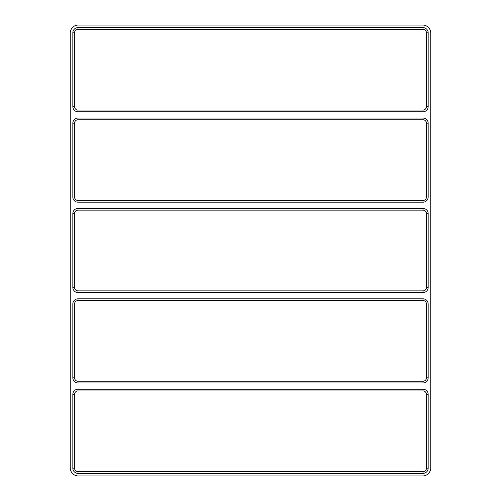 <?xml version="1.0" encoding="UTF-8"?>
<svg xmlns="http://www.w3.org/2000/svg" width="501" height="501" viewBox="0 0 501 501"><rect width="100%" height="100%" fill="white"/><g stroke="black" fill="none" stroke-linecap="round" stroke-linejoin="round"><path stroke-width="0.75" d="M72.833 377.804L72.833 303.982A5.167 5.167 0 0 1 77.993 298.821L423.007 298.821A5.167 5.167 0 0 1 428.167 303.982L428.167 377.804A5.167 5.167 0 0 1 423.007 382.971L77.993 382.971A5.167 5.167 0 0 1 72.833 377.804L74.555 377.804L74.555 303.982A3.444 3.444 0 0 1 77.993 300.537L423.007 300.537A3.444 3.444 0 0 1 426.445 303.982L426.445 377.804A3.444 3.444 0 0 1 423.007 381.248L77.993 381.248A3.444 3.444 0 0 1 74.555 377.804M77.993 118.029L423.007 118.029A5.167 5.167 0 0 1 428.167 123.196L428.167 197.018A5.167 5.167 0 0 1 423.007 202.179L77.993 202.179A5.167 5.167 0 0 1 72.833 197.018L72.833 123.196A5.167 5.167 0 0 1 77.993 118.029L77.993 119.752L423.007 119.752A3.444 3.444 0 0 1 426.445 123.196L426.445 197.018A3.444 3.444 0 0 1 423.007 200.463L77.993 200.463A3.444 3.444 0 0 1 74.555 197.018L72.833 197.018M77.993 27.63L423.007 27.63A5.167 5.167 0 0 1 428.167 32.797L428.167 106.619A5.167 5.167 0 0 1 423.007 111.786L77.993 111.786A5.167 5.167 0 0 1 72.833 106.619L74.555 106.619A3.444 3.444 0 0 0 77.993 110.063L423.007 110.063A3.444 3.444 0 0 0 426.445 106.619L426.445 32.797A3.444 3.444 0 0 0 423.007 29.352L77.993 29.352L77.993 27.63A5.167 5.167 0 0 0 72.833 32.797L72.833 106.619M72.833 287.411L72.833 213.589A5.167 5.167 0 0 1 77.993 208.422L423.007 208.422A5.167 5.167 0 0 1 428.167 213.589L428.167 287.411A5.167 5.167 0 0 1 423.007 292.578L77.993 292.578A5.167 5.167 0 0 1 72.833 287.411L74.555 287.411L74.555 213.589A3.444 3.444 0 0 1 77.993 210.144L423.007 210.144A3.444 3.444 0 0 1 426.445 213.589L426.445 287.411A3.444 3.444 0 0 1 423.007 290.856L77.993 290.856A3.444 3.444 0 0 1 74.555 287.411M72.833 468.203L72.833 394.381A5.167 5.167 0 0 1 77.993 389.214L423.007 389.214A5.167 5.167 0 0 1 428.167 394.381L428.167 468.203A5.167 5.167 0 0 1 423.007 473.37L77.993 473.37A5.167 5.167 0 0 1 72.833 468.203L74.555 468.203L74.555 394.381A3.444 3.444 0 0 1 77.993 390.937L423.007 390.937A3.444 3.444 0 0 1 426.445 394.381L426.445 468.203A3.444 3.444 0 0 1 423.007 471.648L77.993 471.648A3.444 3.444 0 0 1 74.555 468.203M422.681 25.05A8.072 8.072 0 0 1 430.754 33.122L430.754 467.878A8.072 8.072 0 0 1 422.681 475.95L78.319 475.95A8.072 8.072 0 0 1 70.246 467.878L70.246 33.122A8.072 8.072 0 0 1 78.319 25.05L422.681 25.05M77.993 119.752A3.444 3.444 0 0 0 74.555 123.196L74.555 197.018M72.833 32.797L74.555 32.797L74.555 106.619M74.555 32.797A3.444 3.444 0 0 1 77.993 29.352M77.993 111.786L77.993 110.063M423.007 111.786L423.007 110.063M428.167 106.619L426.445 106.619M428.167 32.797L426.445 32.797M423.007 27.63L423.007 29.352M423.007 118.029L423.007 119.752M426.445 123.196L428.167 123.196M426.445 197.018L428.167 197.018M423.007 200.463L423.007 202.179M77.993 200.463L77.993 202.179M74.555 123.196L72.833 123.196M423.007 382.971L423.007 381.248M77.993 381.248L77.993 382.971M428.167 377.804L426.445 377.804M428.167 303.982L426.445 303.982M423.007 298.821L423.007 300.537M77.993 298.821L77.993 300.537M72.833 303.982L74.555 303.982M423.007 473.37L423.007 471.648M77.993 471.648L77.993 473.37M428.167 468.203L426.445 468.203M428.167 394.381L426.445 394.381M423.007 389.214L423.007 390.937M77.993 389.214L77.993 390.937M72.833 394.381L74.555 394.381M77.993 208.422L77.993 210.144M423.007 210.144L423.007 208.422M72.833 213.589L74.555 213.589M77.993 292.578L77.993 290.856M423.007 292.578L423.007 290.856M428.167 287.411L426.445 287.411M428.167 213.589L426.445 213.589"/></g></svg>

